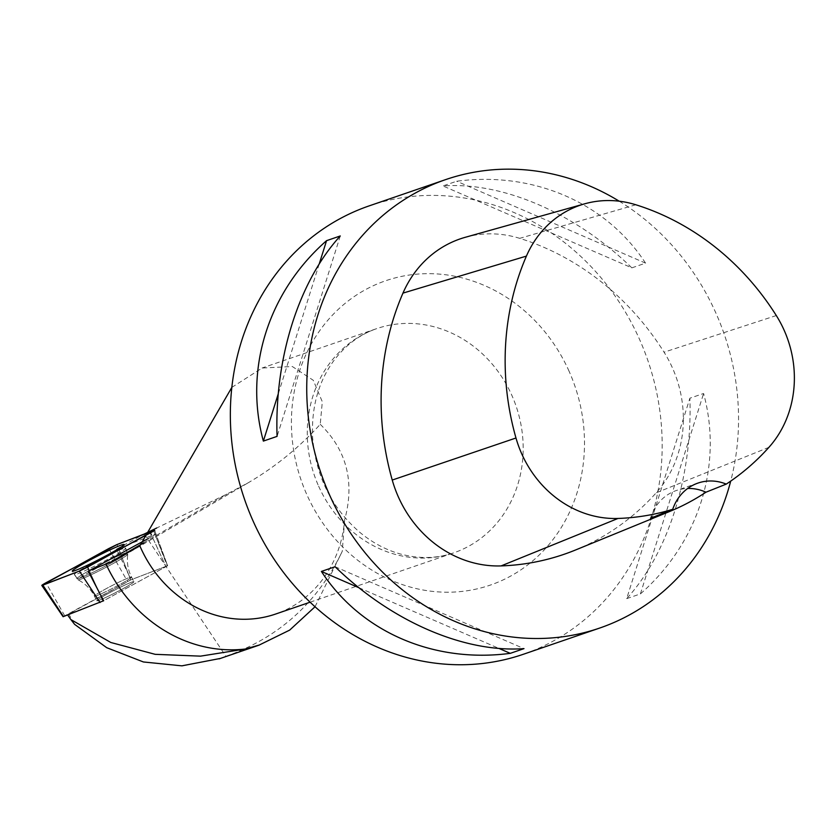<?xml version="1.0" encoding="UTF-8"?>
<svg xmlns="http://www.w3.org/2000/svg" width="836" height="836" viewBox="0 0 836 836"><rect width="100%" height="100%" fill="white"/><g stroke="black" fill="none" stroke-linecap="round" stroke-linejoin="round"><path stroke-width="0.63" stroke-dasharray="4.18 3.13" d="M97.645 599.83A20.858 1.327 -27.2 0 0 96.798 600.76A20.858 1.327 -27.2 0 0 115.964 592.41A20.858 1.327 -27.2 0 0 133.906 581.689A20.858 1.327 -27.2 0 0 117.876 588.45A20.858 1.327 -27.2 0 0 97.645 599.83M63.087 616.707L130.688 579.912L167.628 565.742L103.685 600.729M116.497 549.137L118.43 548.301L128.587 574.51L116.497 549.137L143.98 534.162M154.974 534.225L167.628 565.753L155.945 533.985L118.43 548.301M155.945 533.985L152.079 536.44L166.04 566.766L151.421 534.998M148.244 538.541L152.079 536.44M231.854 387.371L262.128 368.028L292.328 366.523L313.291 380.296L322.309 401.771L320.24 424.322C299.34 447.365 275.41 466.801 248.459 482.633L227.058 494.034L156.729 527.986M320.24 424.322C346.794 450.249 354.924 482.121 344.631 519.94A118.545 106.632 -109 0 1 275.619 614.042M315.026 606.758L342.269 551.321L344.631 519.94M144.314 533.985L225.908 656.302L220.422 658.423M225.908 656.302C278.837 637.628 317.617 602.631 342.269 551.321M167.231 565.857L130.97 579.818L67.423 614.7L103.695 600.739L167.628 565.753L154.764 530.755M369.23 205.855A237.079 213.264 -109 0 1 639.477 339.238A237.079 213.264 -109 0 1 523.284 654.295M619.204 201.194A237.079 213.264 -109 0 1 730.706 481.108M631.849 267.854L645.559 263.141C606.11 202.615 533.452 171.108 456.665 181.234L442.944 185.947C502.854 181.621 575.513 213.128 631.849 267.854L442.944 185.947M626.687 598.628L640.397 593.915C698.844 542.595 723.15 465.506 703.598 393.484L689.888 398.197C692.563 476.018 668.257 553.108 626.687 598.628L689.888 398.197M465.318 237.288A113.8 102.368 -109 0 1 519.699 238.344A265.534 238.856 -109 0 1 664.066 352.196A113.8 102.368 -109 0 1 656.208 492.812A265.534 238.856 -109 0 1 575.596 549.963M650.502 518.299A47.412 42.657 -109 0 1 676.251 490.544A47.412 42.657 -109 0 1 687.694 488.464M335.1 566.735L524.005 648.631M358.926 587.718L498.935 648.422M340.273 235.961L277.071 436.382M319.206 263.998L278.263 393.84M645.559 263.141L456.665 181.234M640.397 593.915L703.598 393.484M98.888 600.352A20.858 1.327 152.8 0 1 96.809 600.77A20.858 1.327 152.8 0 1 114.751 590.049A20.858 1.327 152.8 0 1 133.917 581.699A20.858 1.327 152.8 0 1 120.07 590.279A20.858 1.327 152.8 0 1 98.888 600.352M128.587 574.51L130.97 579.818M122.767 548.75A28.852 1.839 -27.2 0 0 93.433 562.712A28.852 1.839 -27.2 0 0 74.352 574.551A28.852 1.839 -27.2 0 0 100.842 562.994A28.852 1.839 -27.2 0 0 125.661 548.176A28.852 1.839 -27.2 0 0 122.767 548.75M68.604 613.791L74.634 624.377M153.521 530.484L167.221 565.847M130.688 579.912L116.977 544.56M64.675 615.693L45.928 582.786M108.764 548.552L127.511 581.459M101.647 597.615L89.253 570.674L101.637 597.604M126.414 553.913A28.508 1.818 152.8 0 1 98.826 569.431A28.508 1.818 152.8 0 1 76.87 578.721A28.508 1.818 152.8 0 1 101.386 564.06A28.508 1.818 152.8 0 1 127.574 552.648A28.508 1.818 152.8 0 1 126.414 553.913M126.633 555.428A27.985 1.787 -27.2 0 0 127.783 554.268A27.985 1.787 -27.2 0 0 102.076 565.387A27.985 1.787 -27.2 0 0 78.072 579.829A27.985 1.787 -27.2 0 0 100.069 570.403A27.985 1.787 -27.2 0 0 126.633 555.428M130.688 578A20.858 1.327 152.8 0 1 110.456 589.38A20.858 1.327 152.8 0 1 94.426 596.141A20.858 1.327 152.8 0 1 95.273 595.211A20.858 1.327 152.8 0 1 115.504 583.831A20.858 1.327 152.8 0 1 131.534 577.07A20.858 1.327 152.8 0 1 130.688 578M143.761 542.783L227.058 494.034M318.62 486.155A118.545 106.632 71 0 0 453.739 552.847A118.545 106.632 71 0 0 511.841 395.323A118.545 106.632 71 0 0 376.712 328.632A118.545 106.632 71 0 0 318.62 486.155M635.82 204.768L519.699 238.344M776.299 315.548L664.066 352.196M768.921 447.333L656.208 492.812M569.097 371.278A160.92 144.753 71 0 0 315.747 336.563A160.92 144.753 71 0 0 429.014 590.947A160.92 144.753 71 0 0 569.097 371.278M124.721 553.223A28.508 1.818 152.8 0 1 127.574 552.648A28.508 1.818 152.8 0 1 108.596 564.394A28.508 1.818 152.8 0 1 79.723 578.125A28.508 1.818 152.8 0 1 76.87 578.721A28.508 1.818 152.8 0 1 95.732 567.017A28.508 1.818 152.8 0 1 124.721 553.223M96.516 595.723A20.858 1.327 152.8 0 1 94.426 596.141A20.858 1.327 152.8 0 1 112.369 585.419A20.858 1.327 152.8 0 1 131.534 577.07A20.858 1.327 152.8 0 1 117.688 585.649A20.858 1.327 152.8 0 1 96.516 595.723M80.799 579.191A27.985 1.787 -27.2 0 0 108.649 565.982A27.985 1.787 -27.2 0 0 127.783 554.268A27.985 1.787 -27.2 0 0 102.076 565.387A27.985 1.787 -27.2 0 0 78.072 579.829A27.985 1.787 -27.2 0 0 80.799 579.191M125.661 548.176L127.783 554.268C126.644 562.241 127.898 569.838 131.534 577.07L133.917 581.699L131.534 577.07C127.898 569.838 126.644 562.241 127.783 554.268L124.094 544.508M74.352 574.551L78.072 579.829C85.209 583.538 90.664 588.972 94.426 596.141L96.809 600.77L94.426 596.141C90.664 588.972 85.209 583.538 78.072 579.829L72.283 571.145M310.104 602.192L453.739 552.847C436.967 558.615 419.254 559.012 400.611 554.049C386.253 550.098 372.699 542.909 359.961 532.459C331.484 507.849 315.684 475.956 312.56 436.768C311.431 407.435 318.286 382.386 333.125 361.612C344.923 345.55 359.449 334.557 376.712 328.632L262.117 367.997M130.186 551.844L248.365 482.685M697.997 483.072L676.251 490.544"/><path stroke-width="1.25" d="M103.685 600.729L63.087 616.707L41.8 585.419L79.389 571.082L87.602 567.09L154.566 530.233L116.977 544.56L108.764 548.552L41.8 585.419M73.463 569.838A29.124 1.86 -27.2 0 0 72.283 571.145A29.124 1.86 -27.2 0 0 94.719 561.656A29.124 1.86 -27.2 0 0 122.902 545.803A29.124 1.86 -27.2 0 0 124.094 544.508A29.124 1.86 -27.2 0 0 101.762 553.923A29.124 1.86 -27.2 0 0 73.463 569.838M143.98 534.162L156.729 527.986M87.602 567.09L89.243 570.674L148.244 538.541M89.253 570.674L110.31 562.356L143.761 542.783M310.104 602.192L275.619 614.042A118.545 106.632 -109 0 1 140.49 547.35A118.545 106.632 -109 0 1 139.842 545.877L231.854 387.371M106.13 564.331A144.471 129.956 -109 0 0 245.167 649.039L259.306 645.005L289.664 630.114L315.026 606.758M139.842 545.877L110.31 562.356M220.422 658.423L181.893 665.843L143.405 661.966L106.736 647.701L74.634 624.377L70.861 619.56L110.812 642.487L155.162 654.327L200.525 656.145L245.167 649.039M103.612 600.77L88.208 571.239M67.632 615.003L70.861 619.56M730.706 481.108A237.079 213.264 -109 0 1 599.684 628.055L523.284 654.295A237.079 213.264 -109 0 1 253.047 520.922A237.079 213.264 -109 0 1 369.23 205.855L445.63 179.615A237.079 213.264 -109 0 1 619.204 201.194M599.684 628.055A237.079 213.264 -109 0 1 329.436 494.672A237.079 213.264 -109 0 1 445.63 179.615M321.39 571.437L335.1 566.735C391.447 621.462 464.095 652.958 524.005 648.631L510.294 653.344C433.508 663.47 360.849 631.974 321.39 571.437L358.926 587.718M326.562 240.663L340.273 235.961C298.703 281.471 274.396 358.571 277.071 436.382L263.361 441.094C243.798 369.073 268.105 291.983 326.562 240.663L319.206 263.998M392.241 480.052A265.534 238.856 -109 0 1 402.962 293.112A113.8 102.368 -109 0 1 465.318 237.288L584.845 203.775A106.653 95.941 -109 0 1 635.82 204.768A258.387 232.429 -109 0 1 776.299 315.548A106.653 95.941 -109 0 1 768.921 447.333A258.387 232.429 -109 0 1 726.254 484.107L705.96 492.205A259.703 233.62 71 0 1 669.239 511.653L575.596 549.963A265.534 238.856 -109 0 1 501.109 565.909A113.8 102.368 -109 0 1 392.241 480.052L515.979 438.001A258.387 232.429 -109 0 1 526.419 256.098A106.653 95.941 -109 0 1 584.845 203.775M515.979 438.001A106.653 95.941 -109 0 0 618.003 518.456A258.387 232.429 -109 0 0 672.729 509.302L650.502 518.299A259.703 233.62 71 0 0 669.239 511.653M672.729 509.302A47.412 42.657 -109 0 1 697.997 483.072A47.412 42.657 -109 0 1 726.254 484.107M687.694 488.464A47.412 42.657 -109 0 1 705.96 492.205M498.935 648.422L510.294 653.344M278.263 393.84L263.361 441.094M79.378 571.082L150.407 532.877C154.43 530.62 155.465 529.836 153.5 530.494L116.988 544.56L45.959 582.765C41.936 585.022 40.901 585.806 42.866 585.148L79.378 571.082L100.027 602.537M42.845 585.148L63.484 616.602M151.421 534.998L150.438 532.856M101.637 597.604L103.194 600.99M526.419 256.098L402.962 293.112M618.003 518.456L501.109 565.909M154.764 530.755L154.566 530.233M219.105 658.883L259.327 645.058"/></g></svg>
